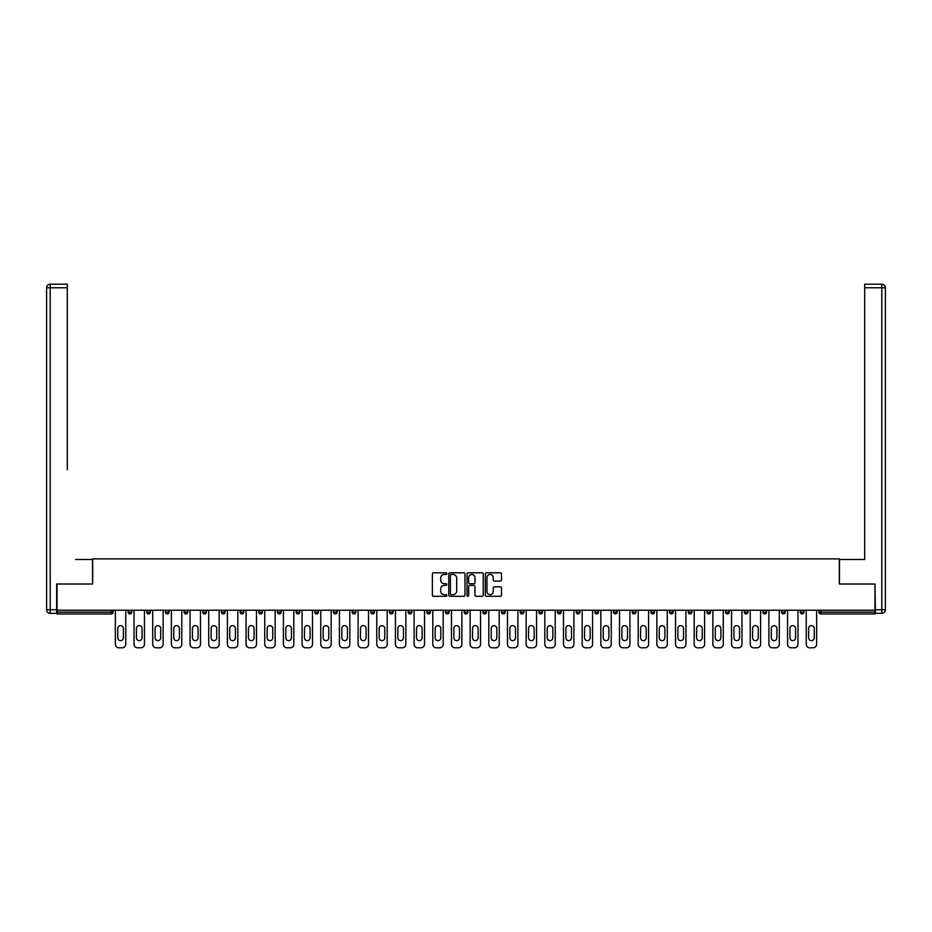 <?xml version="1.0" encoding="UTF-8"?>
<svg xmlns="http://www.w3.org/2000/svg" width="932" height="932" viewBox="0 0 932 932"><rect width="100%" height="100%" fill="white"/><g stroke="black" fill="none" stroke-linecap="round" stroke-linejoin="round"><path stroke-width="1.4" d="M446.847 573.634A0.827 0.827 0 0 0 446.032 572.807L433.543 572.807A1.177 1.177 0 0 0 432.366 573.984L432.366 595.129A1.177 1.177 0 0 0 433.543 596.305L446.032 596.305A0.827 0.827 0 0 0 446.847 595.478A0.827 0.827 0 0 0 446.032 594.663L444.413 594.663A3.763 3.763 0 0 1 440.65 590.9L440.65 589.14A3.763 3.763 0 0 1 444.413 585.378L446.032 585.378A0.827 0.827 0 0 0 446.847 584.55A0.827 0.827 0 0 0 446.032 583.735L444.413 583.735A3.763 3.763 0 0 1 440.65 579.972L440.65 578.213A3.763 3.763 0 0 1 444.413 574.45L446.032 574.45A0.827 0.827 0 0 0 446.847 573.634M500.333 581.09A1.177 1.177 0 0 0 501.509 579.914L501.509 573.984A1.177 1.177 0 0 0 500.333 572.807L486.469 572.807A1.177 1.177 0 0 0 485.292 573.984L485.292 595.129A1.177 1.177 0 0 0 486.469 596.305L500.333 596.305A1.177 1.177 0 0 0 501.509 595.129L501.509 587.964A1.177 1.177 0 0 0 500.333 586.787L494.403 586.787A1.177 1.177 0 0 0 493.226 587.964L493.226 591.517A3.146 3.146 0 0 1 490.081 594.663A3.146 3.146 0 0 1 486.947 591.517L486.947 577.595A3.146 3.146 0 0 1 490.081 574.45A3.146 3.146 0 0 1 493.226 577.595L493.226 579.914A1.177 1.177 0 0 0 494.403 581.09L500.333 581.09M59.648 284.19L50.188 284.19L67.302 284.19L59.648 284.19L67.302 284.19L67.302 287.778L50.188 287.778L50.188 609.749L56.654 609.749L56.654 584.014L92.676 584.014L92.676 558.885L839.324 558.885L839.324 584.014L874.985 584.014L874.985 610.227L57.015 610.227L57.015 612.149L111.234 612.149L111.234 610.227M57.015 584.014L57.015 610.227M464.975 573.984A1.177 1.177 0 0 0 463.798 572.807L449.935 572.807A1.177 1.177 0 0 0 448.758 573.984L448.758 595.129A1.177 1.177 0 0 0 449.935 596.305L463.798 596.305A1.177 1.177 0 0 0 464.975 595.129L464.975 573.984M468.202 572.807L482.065 572.807A1.177 1.177 0 0 1 483.242 573.984L483.242 595.129A1.177 1.177 0 0 1 482.065 596.305L476.135 596.305A1.177 1.177 0 0 1 474.959 595.129L474.959 586.554A1.177 1.177 0 0 0 473.782 585.378L469.845 585.378A1.177 1.177 0 0 0 468.668 586.554L468.668 595.478A0.827 0.827 0 0 1 467.852 596.305A0.827 0.827 0 0 1 467.025 595.478L467.025 573.984A1.177 1.177 0 0 1 468.202 572.807M113.028 610.227L113.028 612.149A1.794 1.794 0 0 1 111.234 613.943L57.015 613.943L57.015 612.149M874.985 610.227L874.985 613.943L820.766 613.943A1.794 1.794 0 0 1 818.972 612.149L818.972 610.227M131.703 610.227L131.703 612.149L128.115 612.149A1.794 1.794 0 0 0 129.909 613.943A1.794 1.794 0 0 1 128.115 612.149L128.115 610.227M146.778 612.149A1.794 1.794 0 0 0 148.572 613.943A1.794 1.794 0 0 0 150.378 612.149L150.378 610.227L150.378 612.149L146.778 612.149A1.794 1.794 0 0 0 148.572 613.943A1.794 1.794 0 0 1 146.778 612.149L146.778 610.227M169.041 610.227L169.041 612.149L165.453 612.149A1.794 1.794 0 0 0 167.247 613.943A1.794 1.794 0 0 1 165.453 612.149L165.453 610.227M184.128 612.149A1.794 1.794 0 0 0 185.922 613.943A1.794 1.794 0 0 0 187.716 612.149A1.794 1.794 0 0 1 185.922 613.943A1.794 1.794 0 0 0 187.716 612.149L187.716 610.227L187.716 612.149L184.128 612.149A1.794 1.794 0 0 0 185.922 613.943A1.794 1.794 0 0 1 184.128 612.149L184.128 610.227M202.803 610.227L202.803 612.149L202.803 610.227M206.391 610.227L206.391 612.149L206.391 610.227M221.466 610.227L221.466 612.149L221.466 610.227M225.055 610.227L225.055 612.149A1.794 1.794 0 0 1 223.261 613.943A1.794 1.794 0 0 1 221.466 612.149L225.055 612.149A1.794 1.794 0 0 1 223.261 613.943M241.936 613.943A1.794 1.794 0 0 0 243.73 612.149L243.73 610.227L243.73 612.149A1.794 1.794 0 0 1 241.936 613.943A1.794 1.794 0 0 1 240.141 612.149L240.141 610.227M260.611 613.943A1.794 1.794 0 0 0 262.405 612.149L262.405 610.227L262.405 612.149A1.794 1.794 0 0 1 260.611 613.943A1.794 1.794 0 0 1 258.816 612.149L258.816 610.227M279.285 613.943A1.794 1.794 0 0 0 281.08 612.149L281.08 610.227L281.08 612.149A1.794 1.794 0 0 1 279.285 613.943A1.794 1.794 0 0 1 277.48 612.149L277.48 610.227M299.743 610.227L299.743 612.149A1.794 1.794 0 0 1 297.949 613.943A1.794 1.794 0 0 1 296.155 612.149L296.155 610.227M318.418 610.227L318.418 612.149A1.794 1.794 0 0 1 316.624 613.943A1.794 1.794 0 0 1 314.83 612.149L314.83 610.227M333.505 610.227L333.505 612.149L333.505 610.227M337.093 610.227L337.093 612.149A1.794 1.794 0 0 1 335.299 613.943A1.794 1.794 0 0 1 333.505 612.149L337.093 612.149A1.794 1.794 0 0 1 335.299 613.943M352.168 610.227L352.168 612.149L352.168 610.227M355.768 610.227L355.768 612.149A1.794 1.794 0 0 1 353.974 613.943A1.794 1.794 0 0 1 352.168 612.149A1.794 1.794 0 0 0 353.974 613.943A1.794 1.794 0 0 1 352.168 612.149L355.768 612.149A1.794 1.794 0 0 1 353.974 613.943M374.431 610.227L374.431 612.149A1.794 1.794 0 0 1 372.637 613.943A1.794 1.794 0 0 1 370.843 612.149L370.843 610.227M389.518 610.227L389.518 612.149L389.518 610.227M393.106 610.227L393.106 612.149A1.794 1.794 0 0 1 391.312 613.943A1.794 1.794 0 0 1 389.518 612.149A1.794 1.794 0 0 0 391.312 613.943A1.794 1.794 0 0 1 389.518 612.149L393.106 612.149A1.794 1.794 0 0 1 391.312 613.943M411.781 610.227L411.781 612.149A1.794 1.794 0 0 1 409.987 613.943A1.794 1.794 0 0 1 408.193 612.149L408.193 610.227M426.856 610.227L426.856 612.149L426.856 610.227M430.456 610.227L430.456 612.149L430.456 610.227M449.119 610.227L449.119 612.149A1.794 1.794 0 0 1 447.325 613.943A1.794 1.794 0 0 1 445.531 612.149L445.531 610.227M464.206 610.227L464.206 612.149L464.206 610.227M467.794 610.227L467.794 612.149A1.794 1.794 0 0 1 466 613.943A1.794 1.794 0 0 1 464.206 612.149L467.794 612.149A1.794 1.794 0 0 1 466 613.943M482.881 610.227L482.881 612.149L482.881 610.227M486.469 610.227L486.469 612.149A1.794 1.794 0 0 1 484.675 613.943A1.794 1.794 0 0 1 482.881 612.149L486.469 612.149A1.794 1.794 0 0 1 484.675 613.943M505.144 610.227L505.144 612.149A1.794 1.794 0 0 1 503.338 613.943A1.794 1.794 0 0 1 501.544 612.149L501.544 610.227M522.013 613.943A1.794 1.794 0 0 0 523.807 612.149L523.807 610.227L523.807 612.149A1.794 1.794 0 0 1 522.013 613.943A1.794 1.794 0 0 1 520.219 612.149L520.219 610.227M538.894 612.149L542.482 612.149A1.794 1.794 0 0 1 540.688 613.943A1.794 1.794 0 0 0 542.482 612.149L542.482 610.227L542.482 612.149A1.794 1.794 0 0 1 540.688 613.943A1.794 1.794 0 0 1 538.894 612.149L538.894 610.227M557.569 610.227L557.569 612.149L557.569 610.227M561.157 610.227L561.157 612.149A1.794 1.794 0 0 1 559.363 613.943A1.794 1.794 0 0 1 557.569 612.149L561.157 612.149A1.794 1.794 0 0 1 559.363 613.943M579.832 610.227L579.832 612.149L576.232 612.149A1.794 1.794 0 0 0 578.026 613.943A1.794 1.794 0 0 1 576.232 612.149L576.232 610.227M594.907 610.227L594.907 612.149L594.907 610.227M598.495 610.227L598.495 612.149A1.794 1.794 0 0 1 596.701 613.943A1.794 1.794 0 0 1 594.907 612.149A1.794 1.794 0 0 0 596.701 613.943A1.794 1.794 0 0 1 594.907 612.149L598.495 612.149A1.794 1.794 0 0 1 596.701 613.943M613.582 612.149A1.794 1.794 0 0 0 615.376 613.943A1.794 1.794 0 0 0 617.17 612.149L617.17 610.227L617.17 612.149L613.582 612.149A1.794 1.794 0 0 0 615.376 613.943A1.794 1.794 0 0 1 613.582 612.149L613.582 610.227M635.845 610.227L635.845 612.149A1.794 1.794 0 0 1 634.051 613.943A1.794 1.794 0 0 1 632.257 612.149L632.257 610.227M650.92 610.227L650.92 612.149L650.92 610.227M654.52 610.227L654.52 612.149A1.794 1.794 0 0 1 652.715 613.943A1.794 1.794 0 0 1 650.92 612.149A1.794 1.794 0 0 0 652.715 613.943A1.794 1.794 0 0 1 650.92 612.149L654.52 612.149A1.794 1.794 0 0 1 652.715 613.943M673.184 610.227L673.184 612.149A1.794 1.794 0 0 1 671.389 613.943A1.794 1.794 0 0 1 669.595 612.149L669.595 610.227M691.859 610.227L691.859 612.149L688.27 612.149A1.794 1.794 0 0 0 690.064 613.943A1.794 1.794 0 0 1 688.27 612.149L688.27 610.227M710.534 610.227L710.534 612.149A1.794 1.794 0 0 1 708.739 613.943A1.794 1.794 0 0 1 706.945 612.149L706.945 610.227M729.197 610.227L729.197 612.149A1.794 1.794 0 0 1 727.403 613.943A1.794 1.794 0 0 1 725.609 612.149L725.609 610.227M747.872 610.227L747.872 612.149L744.284 612.149A1.794 1.794 0 0 0 746.078 613.943A1.794 1.794 0 0 1 744.284 612.149L744.284 610.227M766.547 610.227L766.547 612.149A1.794 1.794 0 0 1 764.753 613.943A1.794 1.794 0 0 1 762.958 612.149L762.958 610.227M785.222 610.227L785.222 612.149L781.622 612.149A1.794 1.794 0 0 0 783.428 613.943A1.794 1.794 0 0 1 781.622 612.149L781.622 610.227M800.297 610.227L800.297 612.149L800.297 610.227M803.885 610.227L803.885 612.149A1.794 1.794 0 0 1 802.091 613.943A1.794 1.794 0 0 1 800.297 612.149L803.885 612.149A1.794 1.794 0 0 1 802.091 613.943M129.909 613.943A1.794 1.794 0 0 0 131.703 612.149A1.794 1.794 0 0 1 129.909 613.943A1.794 1.794 0 0 1 128.115 612.149M169.041 612.149A1.794 1.794 0 0 1 167.247 613.943A1.794 1.794 0 0 0 169.041 612.149A1.794 1.794 0 0 1 167.247 613.943A1.794 1.794 0 0 1 165.453 612.149M204.597 613.943A1.794 1.794 0 0 1 202.803 612.149L206.391 612.149A1.794 1.794 0 0 1 204.597 613.943A1.794 1.794 0 0 0 206.391 612.149A1.794 1.794 0 0 1 204.597 613.943M428.662 613.943A1.794 1.794 0 0 1 426.856 612.149L430.456 612.149A1.794 1.794 0 0 1 428.662 613.943A1.794 1.794 0 0 0 430.456 612.149M579.832 612.149A1.794 1.794 0 0 1 578.026 613.943A1.794 1.794 0 0 0 579.832 612.149A1.794 1.794 0 0 1 578.026 613.943A1.794 1.794 0 0 1 576.232 612.149M691.859 612.149A1.794 1.794 0 0 1 690.064 613.943A1.794 1.794 0 0 0 691.859 612.149A1.794 1.794 0 0 1 690.064 613.943A1.794 1.794 0 0 1 688.27 612.149M747.872 612.149A1.794 1.794 0 0 1 746.078 613.943A1.794 1.794 0 0 0 747.872 612.149A1.794 1.794 0 0 1 746.078 613.943A1.794 1.794 0 0 1 744.284 612.149M783.428 613.943A1.794 1.794 0 0 0 785.222 612.149A1.794 1.794 0 0 1 783.428 613.943A1.794 1.794 0 0 1 781.622 612.149M451.228 574.45A0.827 0.827 0 0 0 450.401 575.277L450.401 593.835A0.827 0.827 0 0 0 451.228 594.663L452.929 594.663A3.763 3.763 0 0 0 456.692 590.9L456.692 578.213A3.763 3.763 0 0 0 452.929 574.45L451.228 574.45M474.959 577.654A3.146 3.146 0 0 0 471.813 574.508A3.146 3.146 0 0 0 468.668 577.654L468.668 582.558A1.177 1.177 0 0 0 469.845 583.735L473.782 583.735A1.177 1.177 0 0 0 474.959 582.558L474.959 577.654M125.773 610.227L125.773 644.222A3.588 3.588 0 0 1 122.185 647.81L118.958 647.81A3.588 3.588 0 0 1 115.358 644.222L115.358 610.227M117.758 628.483A2.808 2.808 0 0 1 120.566 625.663A2.808 2.808 0 0 1 123.385 628.483L123.385 637.814A2.808 2.808 0 0 1 120.566 640.634A2.808 2.808 0 0 1 117.758 637.814L117.758 628.483M144.448 610.227L144.448 644.222A3.588 3.588 0 0 1 140.86 647.81L137.621 647.81A3.588 3.588 0 0 1 134.033 644.222L134.033 610.227M136.433 628.483A2.808 2.808 0 0 1 139.241 625.663A2.808 2.808 0 0 1 142.048 628.483L142.048 637.814A2.808 2.808 0 0 1 139.241 640.634A2.808 2.808 0 0 1 136.433 637.814L136.433 628.483M163.123 610.227L163.123 644.222A3.588 3.588 0 0 1 159.523 647.81L156.296 647.81A3.588 3.588 0 0 1 152.708 644.222L152.708 610.227M155.096 628.483A2.808 2.808 0 0 1 157.916 625.663A2.808 2.808 0 0 1 160.723 628.483L160.723 637.814A2.808 2.808 0 0 1 157.916 640.634A2.808 2.808 0 0 1 155.096 637.814L155.096 628.483M181.787 610.227L181.787 644.222A3.588 3.588 0 0 1 178.198 647.81L174.971 647.81A3.588 3.588 0 0 1 171.383 644.222L171.383 610.227M173.771 628.483A2.808 2.808 0 0 1 176.591 625.663A2.808 2.808 0 0 1 179.398 628.483L179.398 637.814A2.808 2.808 0 0 1 176.591 640.634A2.808 2.808 0 0 1 173.771 637.814L173.771 628.483M200.462 610.227L200.462 644.222A3.588 3.588 0 0 1 196.873 647.81L193.646 647.81A3.588 3.588 0 0 1 190.046 644.222L190.046 610.227M192.446 628.483A2.808 2.808 0 0 1 195.254 625.663A2.808 2.808 0 0 1 198.073 628.483L198.073 637.814A2.808 2.808 0 0 1 195.254 640.634A2.808 2.808 0 0 1 192.446 637.814L192.446 628.483M219.137 610.227L219.137 644.222A3.588 3.588 0 0 1 215.548 647.81L212.31 647.81A3.588 3.588 0 0 1 208.721 644.222L208.721 610.227M211.121 628.483A2.808 2.808 0 0 1 213.929 625.663A2.808 2.808 0 0 1 216.737 628.483L216.737 637.814A2.808 2.808 0 0 1 213.929 640.634A2.808 2.808 0 0 1 211.121 637.814L211.121 628.483M92.559 584.014L92.559 559.48L75.562 559.48M67.302 287.778L67.302 469.705M56.654 609.749L56.654 613.338L50.188 613.338A3.588 3.588 0 0 1 46.6 609.749L46.6 287.778A3.588 3.588 0 0 1 50.188 284.19A3.588 3.588 0 0 0 46.6 287.778A3.588 3.588 0 0 1 50.188 284.19A3.588 3.588 0 0 0 46.6 287.778L50.188 287.778L50.188 284.19M856.438 559.48L864.698 559.48L864.698 284.19L881.812 284.19L864.698 284.19M839.441 584.014L839.441 559.48L864.698 559.48L864.698 469.705M881.812 613.338L875.346 613.338L881.812 613.338A3.588 3.588 0 0 0 885.4 609.749A3.588 3.588 0 0 1 881.812 613.338L881.812 287.778L864.698 287.778M881.812 284.19L881.812 287.778L885.4 287.778A3.588 3.588 0 0 0 881.812 284.19A3.588 3.588 0 0 1 885.4 287.778A3.588 3.588 0 0 0 881.812 284.19A3.588 3.588 0 0 1 885.4 287.778L885.4 609.749L875.346 609.749L874.985 584.014M875.346 613.338L875.346 609.749M237.811 610.227L237.811 644.222A3.588 3.588 0 0 1 234.212 647.81L230.985 647.81A3.588 3.588 0 0 1 227.396 644.222L227.396 610.227M229.785 628.483A2.808 2.808 0 0 1 232.604 625.663A2.808 2.808 0 0 1 235.412 628.483L235.412 637.814A2.808 2.808 0 0 1 232.604 640.634A2.808 2.808 0 0 1 229.785 637.814L229.785 628.483M256.475 610.227L256.475 644.222A3.588 3.588 0 0 1 252.887 647.81L249.66 647.81A3.588 3.588 0 0 1 246.071 644.222L246.071 610.227M248.46 628.483A2.808 2.808 0 0 1 251.267 625.663A2.808 2.808 0 0 1 254.087 628.483L254.087 637.814A2.808 2.808 0 0 1 251.267 640.634A2.808 2.808 0 0 1 248.46 637.814L248.46 628.483M275.15 610.227L275.15 644.222A3.588 3.588 0 0 1 271.562 647.81L268.334 647.81A3.588 3.588 0 0 1 264.735 644.222L264.735 610.227M267.135 628.483A2.808 2.808 0 0 1 269.942 625.663A2.808 2.808 0 0 1 272.761 628.483L272.761 637.814A2.808 2.808 0 0 1 269.942 640.634A2.808 2.808 0 0 1 267.135 637.814L267.135 628.483M293.825 610.227L293.825 644.222A3.588 3.588 0 0 1 290.236 647.81L286.998 647.81A3.588 3.588 0 0 1 283.41 644.222L283.41 610.227M285.809 628.483A2.808 2.808 0 0 1 288.617 625.663A2.808 2.808 0 0 1 291.425 628.483L291.425 637.814A2.808 2.808 0 0 1 288.617 640.634A2.808 2.808 0 0 1 285.809 637.814L285.809 628.483M312.5 610.227L312.5 644.222A3.588 3.588 0 0 1 308.9 647.81L305.673 647.81A3.588 3.588 0 0 1 302.085 644.222L302.085 610.227M304.473 628.483A2.808 2.808 0 0 1 307.292 625.663A2.808 2.808 0 0 1 310.1 628.483L310.1 637.814A2.808 2.808 0 0 1 307.292 640.634A2.808 2.808 0 0 1 304.473 637.814L304.473 628.483M331.163 610.227L331.163 644.222A3.588 3.588 0 0 1 327.575 647.81L324.348 647.81A3.588 3.588 0 0 1 320.759 644.222L320.759 610.227M323.148 628.483A2.808 2.808 0 0 1 325.955 625.663A2.808 2.808 0 0 1 328.775 628.483L328.775 637.814A2.808 2.808 0 0 1 325.955 640.634A2.808 2.808 0 0 1 323.148 637.814L323.148 628.483M349.838 610.227L349.838 644.222A3.588 3.588 0 0 1 346.25 647.81L343.011 647.81A3.588 3.588 0 0 1 339.423 644.222L339.423 610.227M341.823 628.483A2.808 2.808 0 0 1 344.63 625.663A2.808 2.808 0 0 1 347.45 628.483L347.45 637.814A2.808 2.808 0 0 1 344.63 640.634A2.808 2.808 0 0 1 341.823 637.814L341.823 628.483M368.513 610.227L368.513 644.222A3.588 3.588 0 0 1 364.925 647.81L361.686 647.81A3.588 3.588 0 0 1 358.098 644.222L358.098 610.227M360.486 628.483A2.808 2.808 0 0 1 363.305 625.663A2.808 2.808 0 0 1 366.113 628.483L366.113 637.814A2.808 2.808 0 0 1 363.305 640.634A2.808 2.808 0 0 1 360.486 637.814L360.486 628.483M387.188 610.227L387.188 644.222A3.588 3.588 0 0 1 383.588 647.81L380.361 647.81A3.588 3.588 0 0 1 376.773 644.222L376.773 610.227M379.161 628.483A2.808 2.808 0 0 1 381.98 625.663A2.808 2.808 0 0 1 384.788 628.483L384.788 637.814A2.808 2.808 0 0 1 381.98 640.634A2.808 2.808 0 0 1 379.161 637.814L379.161 628.483M405.851 610.227L405.851 644.222A3.588 3.588 0 0 1 402.263 647.81L399.036 647.81A3.588 3.588 0 0 1 395.436 644.222L395.436 610.227M397.836 628.483A2.808 2.808 0 0 1 400.643 625.663A2.808 2.808 0 0 1 403.463 628.483L403.463 637.814A2.808 2.808 0 0 1 400.643 640.634A2.808 2.808 0 0 1 397.836 637.814L397.836 628.483M424.526 610.227L424.526 644.222A3.588 3.588 0 0 1 420.938 647.81L417.699 647.81A3.588 3.588 0 0 1 414.111 644.222L414.111 610.227M416.511 628.483A2.808 2.808 0 0 1 419.318 625.663A2.808 2.808 0 0 1 422.138 628.483L422.138 637.814A2.808 2.808 0 0 1 419.318 640.634A2.808 2.808 0 0 1 416.511 637.814L416.511 628.483M443.201 610.227L443.201 644.222A3.588 3.588 0 0 1 439.613 647.81L436.374 647.81A3.588 3.588 0 0 1 432.786 644.222L432.786 610.227M435.174 628.483A2.808 2.808 0 0 1 437.993 625.663A2.808 2.808 0 0 1 440.801 628.483L440.801 637.814A2.808 2.808 0 0 1 437.993 640.634A2.808 2.808 0 0 1 435.174 637.814L435.174 628.483M461.876 610.227L461.876 644.222A3.588 3.588 0 0 1 458.276 647.81L455.049 647.81A3.588 3.588 0 0 1 451.461 644.222L451.461 610.227M453.849 628.483A2.808 2.808 0 0 1 456.668 625.663A2.808 2.808 0 0 1 459.476 628.483L459.476 637.814A2.808 2.808 0 0 1 456.668 640.634A2.808 2.808 0 0 1 453.849 637.814L453.849 628.483M480.539 610.227L480.539 644.222A3.588 3.588 0 0 1 476.951 647.81L473.724 647.81A3.588 3.588 0 0 1 470.124 644.222L470.124 610.227M472.524 628.483A2.808 2.808 0 0 1 475.332 625.663A2.808 2.808 0 0 1 478.151 628.483L478.151 637.814A2.808 2.808 0 0 1 475.332 640.634A2.808 2.808 0 0 1 472.524 637.814L472.524 628.483M499.214 610.227L499.214 644.222A3.588 3.588 0 0 1 495.626 647.81L492.387 647.81A3.588 3.588 0 0 1 488.799 644.222L488.799 610.227M491.199 628.483A2.808 2.808 0 0 1 494.007 625.663A2.808 2.808 0 0 1 496.826 628.483L496.826 637.814A2.808 2.808 0 0 1 494.007 640.634A2.808 2.808 0 0 1 491.199 637.814L491.199 628.483M517.889 610.227L517.889 644.222A3.588 3.588 0 0 1 514.301 647.81L511.062 647.81A3.588 3.588 0 0 1 507.474 644.222L507.474 610.227M509.862 628.483A2.808 2.808 0 0 1 512.682 625.663A2.808 2.808 0 0 1 515.489 628.483L515.489 637.814A2.808 2.808 0 0 1 512.682 640.634A2.808 2.808 0 0 1 509.862 637.814L509.862 628.483M536.564 610.227L536.564 644.222A3.588 3.588 0 0 1 532.964 647.81L529.737 647.81A3.588 3.588 0 0 1 526.149 644.222L526.149 610.227M528.537 628.483A2.808 2.808 0 0 1 531.357 625.663A2.808 2.808 0 0 1 534.164 628.483L534.164 637.814A2.808 2.808 0 0 1 531.357 640.634A2.808 2.808 0 0 1 528.537 637.814L528.537 628.483M555.227 610.227L555.227 644.222A3.588 3.588 0 0 1 551.639 647.81L548.412 647.81A3.588 3.588 0 0 1 544.812 644.222L544.812 610.227M547.212 628.483A2.808 2.808 0 0 1 550.02 625.663A2.808 2.808 0 0 1 552.839 628.483L552.839 637.814A2.808 2.808 0 0 1 550.02 640.634A2.808 2.808 0 0 1 547.212 637.814L547.212 628.483M573.902 610.227L573.902 644.222A3.588 3.588 0 0 1 570.314 647.81L567.075 647.81A3.588 3.588 0 0 1 563.487 644.222L563.487 610.227M565.887 628.483A2.808 2.808 0 0 1 568.695 625.663A2.808 2.808 0 0 1 571.514 628.483L571.514 637.814A2.808 2.808 0 0 1 568.695 640.634A2.808 2.808 0 0 1 565.887 637.814L565.887 628.483M592.577 610.227L592.577 644.222A3.588 3.588 0 0 1 588.989 647.81L585.75 647.81A3.588 3.588 0 0 1 582.162 644.222L582.162 610.227M584.55 628.483A2.808 2.808 0 0 1 587.37 625.663A2.808 2.808 0 0 1 590.177 628.483L590.177 637.814A2.808 2.808 0 0 1 587.37 640.634A2.808 2.808 0 0 1 584.55 637.814L584.55 628.483M611.241 610.227L611.241 644.222A3.588 3.588 0 0 1 607.652 647.81L604.425 647.81A3.588 3.588 0 0 1 600.837 644.222L600.837 610.227M603.225 628.483A2.808 2.808 0 0 1 606.045 625.663A2.808 2.808 0 0 1 608.852 628.483L608.852 637.814A2.808 2.808 0 0 1 606.045 640.634A2.808 2.808 0 0 1 603.225 637.814L603.225 628.483M629.916 610.227L629.916 644.222A3.588 3.588 0 0 1 626.327 647.81L623.1 647.81A3.588 3.588 0 0 1 619.5 644.222L619.5 610.227M621.9 628.483A2.808 2.808 0 0 1 624.708 625.663A2.808 2.808 0 0 1 627.527 628.483L627.527 637.814A2.808 2.808 0 0 1 624.708 640.634A2.808 2.808 0 0 1 621.9 637.814L621.9 628.483M648.59 610.227L648.59 644.222A3.588 3.588 0 0 1 645.002 647.81L641.764 647.81A3.588 3.588 0 0 1 638.175 644.222L638.175 610.227M640.575 628.483A2.808 2.808 0 0 1 643.383 625.663A2.808 2.808 0 0 1 646.191 628.483L646.191 637.814A2.808 2.808 0 0 1 643.383 640.634A2.808 2.808 0 0 1 640.575 637.814L640.575 628.483M667.265 610.227L667.265 644.222A3.588 3.588 0 0 1 663.666 647.81L660.438 647.81A3.588 3.588 0 0 1 656.85 644.222L656.85 610.227M659.239 628.483A2.808 2.808 0 0 1 662.058 625.663A2.808 2.808 0 0 1 664.866 628.483L664.866 637.814A2.808 2.808 0 0 1 662.058 640.634A2.808 2.808 0 0 1 659.239 637.814L659.239 628.483M685.929 610.227L685.929 644.222A3.588 3.588 0 0 1 682.341 647.81L679.113 647.81A3.588 3.588 0 0 1 675.525 644.222L675.525 610.227M677.913 628.483A2.808 2.808 0 0 1 680.733 625.663A2.808 2.808 0 0 1 683.54 628.483L683.54 637.814A2.808 2.808 0 0 1 680.733 640.634A2.808 2.808 0 0 1 677.913 637.814L677.913 628.483M704.604 610.227L704.604 644.222A3.588 3.588 0 0 1 701.015 647.81L697.788 647.81A3.588 3.588 0 0 1 694.189 644.222L694.189 610.227M696.588 628.483A2.808 2.808 0 0 1 699.396 625.663A2.808 2.808 0 0 1 702.215 628.483L702.215 637.814A2.808 2.808 0 0 1 699.396 640.634A2.808 2.808 0 0 1 696.588 637.814L696.588 628.483M723.279 610.227L723.279 644.222A3.588 3.588 0 0 1 719.69 647.81L716.452 647.81A3.588 3.588 0 0 1 712.864 644.222L712.864 610.227M715.263 628.483A2.808 2.808 0 0 1 718.071 625.663A2.808 2.808 0 0 1 720.879 628.483L720.879 637.814A2.808 2.808 0 0 1 718.071 640.634A2.808 2.808 0 0 1 715.263 637.814L715.263 628.483M741.954 610.227L741.954 644.222A3.588 3.588 0 0 1 738.354 647.81L735.127 647.81A3.588 3.588 0 0 1 731.538 644.222L731.538 610.227M733.927 628.483A2.808 2.808 0 0 1 736.746 625.663A2.808 2.808 0 0 1 739.554 628.483L739.554 637.814A2.808 2.808 0 0 1 736.746 640.634A2.808 2.808 0 0 1 733.927 637.814L733.927 628.483M760.617 610.227L760.617 644.222A3.588 3.588 0 0 1 757.029 647.81L753.802 647.81A3.588 3.588 0 0 1 750.213 644.222L750.213 610.227M752.602 628.483A2.808 2.808 0 0 1 755.409 625.663A2.808 2.808 0 0 1 758.229 628.483L758.229 637.814A2.808 2.808 0 0 1 755.409 640.634A2.808 2.808 0 0 1 752.602 637.814L752.602 628.483M779.292 610.227L779.292 644.222A3.588 3.588 0 0 1 775.704 647.81L772.477 647.81A3.588 3.588 0 0 1 768.877 644.222L768.877 610.227M771.277 628.483A2.808 2.808 0 0 1 774.084 625.663A2.808 2.808 0 0 1 776.904 628.483L776.904 637.814A2.808 2.808 0 0 1 774.084 640.634A2.808 2.808 0 0 1 771.277 637.814L771.277 628.483M797.967 610.227L797.967 644.222A3.588 3.588 0 0 1 794.379 647.81L791.14 647.81A3.588 3.588 0 0 1 787.552 644.222L787.552 610.227M789.952 628.483A2.808 2.808 0 0 1 792.759 625.663A2.808 2.808 0 0 1 795.567 628.483L795.567 637.814A2.808 2.808 0 0 1 792.759 640.634A2.808 2.808 0 0 1 789.952 637.814L789.952 628.483M816.642 610.227L816.642 644.222A3.588 3.588 0 0 1 813.042 647.81L809.815 647.81A3.588 3.588 0 0 1 806.227 644.222L806.227 610.227M808.615 628.483A2.808 2.808 0 0 1 811.434 625.663A2.808 2.808 0 0 1 814.242 628.483L814.242 637.814A2.808 2.808 0 0 1 811.434 640.634A2.808 2.808 0 0 1 808.615 637.814L808.615 628.483M111.234 613.943L111.234 612.149L113.028 612.149A1.794 1.794 0 0 1 111.234 613.943M820.766 610.227L820.766 612.149L874.985 612.149M818.972 612.149L820.766 612.149L820.766 613.943M148.572 613.943A1.794 1.794 0 0 0 150.378 612.149M243.73 612.149L240.141 612.149M262.405 612.149L258.816 612.149M281.08 612.149L277.48 612.149M297.949 613.943A1.794 1.794 0 0 0 299.743 612.149L296.155 612.149M316.624 613.943A1.794 1.794 0 0 0 318.418 612.149L314.83 612.149M372.637 613.943A1.794 1.794 0 0 0 374.431 612.149L370.843 612.149M409.987 613.943A1.794 1.794 0 0 0 411.781 612.149L408.193 612.149M447.325 613.943A1.794 1.794 0 0 0 449.119 612.149L445.531 612.149M503.338 613.943A1.794 1.794 0 0 0 505.144 612.149L501.544 612.149M523.807 612.149L520.219 612.149M615.376 613.943A1.794 1.794 0 0 0 617.17 612.149M634.051 613.943A1.794 1.794 0 0 0 635.845 612.149L632.257 612.149M671.389 613.943A1.794 1.794 0 0 0 673.184 612.149L669.595 612.149M708.739 613.943A1.794 1.794 0 0 0 710.534 612.149L706.945 612.149M727.403 613.943A1.794 1.794 0 0 0 729.197 612.149L725.609 612.149M764.753 613.943A1.794 1.794 0 0 0 766.547 612.149L762.958 612.149M50.188 613.338L50.188 609.749L46.6 609.749"/></g></svg>
